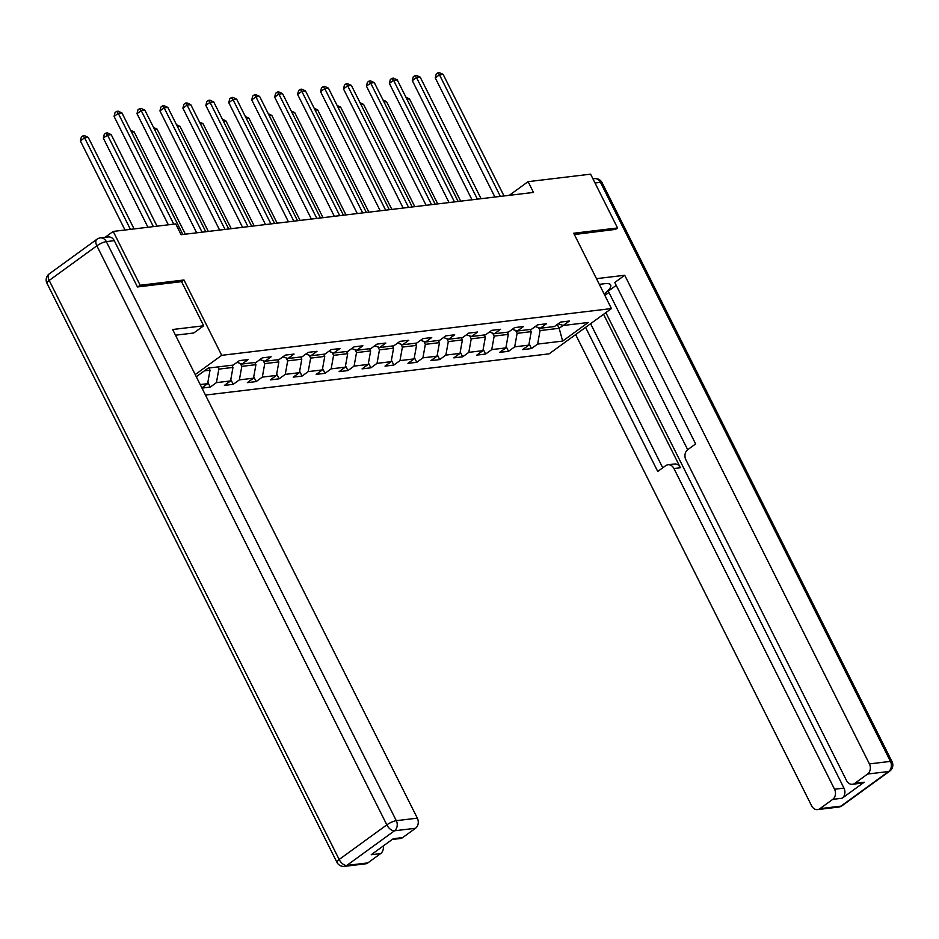 <?xml version="1.0" encoding="UTF-8"?>
<svg xmlns="http://www.w3.org/2000/svg" width="939" height="939" viewBox="0 0 939 939"><rect width="100%" height="100%" fill="white"/><g stroke="black" fill="none" stroke-linecap="round" stroke-linejoin="round"><path stroke-width="1.41" d="M205.465 395.073L549.127 353.839L611.442 308.567L221.71 355.329L195.206 374.591M558.2 323.802L563.236 325.493L569.386 321.021L560.56 322.089L554.409 326.549L540.289 328.239L546.439 323.779L537.613 324.835L531.462 329.307L517.342 330.998L523.493 326.526L514.666 327.594L508.527 332.054L494.407 333.744L500.557 329.284L491.731 330.34L485.58 334.812L471.46 336.502L477.611 332.03L468.784 333.099L462.634 337.559L448.525 339.249L454.664 334.789L445.849 335.845L439.698 340.317L425.578 342.007L431.729 337.535L422.902 338.603L416.752 343.064L402.631 344.754L408.782 340.294L399.955 341.35L393.805 345.822L379.696 347.512L385.835 343.04L377.02 344.108L370.87 348.569L356.75 350.259L362.9 345.798L354.073 346.855L347.923 351.327L333.803 353.017L339.953 348.545L331.127 349.613L324.976 354.073L310.868 355.764L317.006 351.303L308.192 352.36L302.041 356.832L287.921 358.522L294.071 354.05L285.245 355.118L279.094 359.578L264.974 361.269L271.125 356.808L262.298 357.865L256.159 362.337L242.039 364.027L248.178 359.555L239.363 360.623L233.212 365.083L208.212 368.088L196.286 376.739M563.236 325.493L588.237 322.488L562.637 341.092L537.636 344.085L531.486 348.557L529.068 343.721M201.967 388.089L210.289 387.091L216.428 382.619L230.548 380.929L224.409 385.401L233.224 384.333L239.375 379.872L253.495 378.182L247.344 382.643L256.171 381.586L262.321 377.114L276.442 375.424L270.291 379.896L279.118 378.828L285.256 374.368L299.377 372.677L293.226 377.138L302.053 376.081L308.203 371.609L322.323 369.919L316.173 374.391L325 373.323L331.15 368.863L345.27 367.172L339.12 371.633L347.946 370.576L354.085 366.104L368.205 364.414L362.055 368.874L370.882 367.818L377.032 363.358L391.152 361.668L385.002 366.128L393.828 365.071L399.979 360.599L414.099 358.909L407.949 363.37L416.775 362.313L422.914 357.853L437.034 356.163L430.884 360.623L439.71 359.567L445.861 355.095L459.981 353.404L453.83 357.865L462.657 356.808L468.807 352.348L482.916 350.658L476.777 355.118L485.604 354.062L491.743 349.59L505.863 347.899L499.712 352.36L508.539 351.303L514.689 346.843L528.81 345.141L522.659 349.613L531.486 348.557M200.207 384.567L207.613 383.687L201.85 387.866M181.603 281.723L183.985 279.986L140.157 285.245L113.208 231.428L175.722 223.928L181.11 234.691L533.481 192.425L528.094 181.661L509.278 195.324M530.136 329.46L531.228 331.643L517.119 333.333L515.652 330.422M535.253 326.549L540.289 328.239M528.81 345.141L531.228 331.643M514.689 346.843L517.119 333.333M507.201 332.218L508.292 334.39L494.172 336.092L492.717 333.181M512.307 329.307L517.342 330.998M505.863 347.899L508.292 334.39M491.743 349.59L494.172 336.092M484.254 334.965L485.346 337.148L471.225 338.838L469.77 335.927M489.372 332.054L494.407 333.744M482.916 350.658L485.346 337.148M468.807 352.348L471.225 338.838M461.307 337.723L462.399 339.895L448.29 341.596L446.835 338.686M466.425 334.812L471.46 336.502M459.981 353.404L462.399 339.895M445.861 355.095L448.29 341.596M438.372 340.47L439.464 342.653L425.344 344.343L423.888 341.432M443.49 337.559L448.525 339.249M437.034 356.163L439.464 342.653M422.914 357.853L425.344 344.343M415.425 343.228L416.517 345.399L402.397 347.101L400.941 344.19M420.543 340.317L425.578 342.007M414.099 358.909L416.517 345.399M399.979 360.599L402.397 347.101M392.479 345.975L393.582 348.158L379.462 349.848L378.006 346.937M397.596 343.064L402.631 344.754M391.152 361.668L393.582 348.158M377.032 363.358L379.462 349.848M369.543 348.733L370.635 350.904L356.515 352.606L355.059 349.695M374.661 345.822L379.696 347.512M368.205 364.414L370.635 350.904M354.085 366.104L356.515 352.606M346.597 351.479L347.688 353.663L333.568 355.353L332.113 352.442M351.714 348.569L356.75 350.259M345.27 367.172L347.688 353.663M331.15 368.863L333.568 355.353M323.65 354.238L324.753 356.409L310.633 358.111L309.177 355.2M328.767 351.327L333.803 353.017M322.323 369.919L324.753 356.409M308.203 371.609L310.633 358.111M300.715 356.984L301.806 359.168L287.686 360.858L286.231 357.947M305.832 354.073L310.868 355.764M299.377 372.677L301.806 359.168M285.256 374.368L287.686 360.858M277.768 359.743L278.86 361.914L264.739 363.616L263.284 360.705M282.885 356.832L287.921 358.522M276.442 375.424L278.86 361.914M262.321 377.114L264.739 363.616M254.833 362.489L255.924 364.672L241.804 366.363L240.349 363.452M259.939 359.578L264.974 361.269M253.495 378.182L255.924 364.672M239.375 379.872L241.804 366.363M231.886 365.248L232.978 367.419L218.857 369.121L217.766 366.938M237.004 362.337L242.039 364.027M230.548 380.929L232.978 367.419M216.428 382.619L218.857 369.121M208.939 367.994L210.031 370.177L204.397 370.858M207.613 383.687L210.031 370.177M140.157 285.245L137.892 286.9M113.208 231.428L105.086 237.332M615.268 229.621L617.545 227.977L590.596 174.161L528.094 181.661M617.545 227.977L573.717 233.236L611.442 308.567M183.985 279.986L221.71 355.329M557.261 324.471L559.174 328.286L563.095 325.446M538.599 327.676L540.054 330.587L559.174 328.286L562.637 341.092M537.636 344.085L540.054 330.587M210.289 387.091L207.859 382.255M233.224 384.333L230.806 379.509M256.171 381.586L253.753 376.75M279.118 378.828L276.688 374.004M302.053 376.081L299.635 371.245M325 373.323L322.582 368.499M347.946 370.576L345.517 365.741M370.882 367.818L368.464 362.994M393.828 365.071L391.41 360.236M416.775 362.313L414.345 357.489M439.71 359.567L437.292 354.731M462.657 356.808L460.239 351.984M485.604 354.062L483.174 349.226M508.539 351.303L506.121 346.479M173.762 224.163L118.267 113.361L121.953 112.926L182.823 234.492M168.339 224.82L114.065 116.424L118.267 113.361L116.706 111.354L118.185 111.178L121.953 112.926M114.065 116.424L115.028 112.574L116.706 111.354M134.101 228.928L88.266 137.399L84.58 137.833L80.378 140.897L125.004 230.02M80.378 140.897L81.341 137.047L83.019 135.826L84.58 137.833L130.415 229.362M83.019 135.826L84.498 135.65L88.266 137.399M175.476 335.2L193.727 333.005L203.669 325.786L172.635 329.507L417.327 818.151A7.442 5.974 83.2 0 1 415.508 828.268L402.702 837.576A7.442 5.974 83.2 0 1 400.354 838.515L392.209 839.489M114.265 240.666L106.33 241.628A7.442 5.974 -96.8 0 0 100.391 237.896L108.325 236.945A7.442 5.974 83.2 0 1 114.265 240.666L137.446 286.947L181.567 281.653L203.669 325.786M383.276 845.98A7.442 5.974 83.2 0 1 380.635 853.598L367.842 862.906A7.442 5.974 83.2 0 1 365.494 863.833L344.46 866.357A7.442 5.974 -96.8 0 0 346.808 865.429L367.842 862.906M402.702 837.576L393.288 838.703L371.222 854.736L380.635 853.598M599.317 284.341L604.634 283.707A27.924 6.808 153.4 0 1 610.655 284.963A27.924 6.808 153.4 0 1 604.164 294.024M608.942 292.44L604.857 295.409M616.23 285.362L608.284 291.137L687.688 449.699M575.642 334.589L811.636 805.873A7.442 5.974 -96.8 0 0 817.576 809.594A7.442 5.974 -96.8 0 0 819.923 808.667L840.957 806.143L888.623 771.518L867.589 774.041L854.795 783.337A7.442 5.974 -96.8 0 1 852.448 784.276A7.442 5.974 -96.8 0 1 846.509 780.544L685.893 459.817A7.442 5.974 -96.8 0 1 687.712 449.687L695.635 443.936L614.787 282.486L624.717 275.268L869.408 763.912L890.442 761.388L600.479 182.342L595.021 182.999M596.465 278.66L624.717 275.268M603.577 314.295L680.411 467.728L673.932 468.502L834.548 789.241L843.961 788.103A7.442 5.974 83.2 0 1 842.142 798.232L864.209 782.21A7.442 5.974 83.2 0 1 861.861 783.138L852.448 784.276M673.932 468.502A7.442 5.974 -96.8 0 0 667.993 464.782A7.442 5.974 -96.8 0 0 665.645 465.709L657.734 471.46L585.572 327.371M819.923 808.667L832.729 799.359A7.442 5.974 -96.8 0 0 834.548 789.241M867.589 774.041A7.442 5.974 -96.8 0 0 869.408 763.912M615.62 229.374L574.375 234.527M605.855 312.628L843.961 788.103M590.608 323.709L662.758 467.81M667.993 464.782L674.472 463.995A7.442 5.974 83.2 0 1 680.411 467.728M202.085 232.179L141.214 110.614L144.888 110.168L205.77 231.733M196.674 232.825L137 113.666L141.214 110.614L139.653 108.595L141.12 108.419L144.888 110.168M137 113.666L137.963 109.828L139.653 108.595M225.031 229.421L164.161 107.856L167.835 107.422L228.705 228.987M219.62 230.078L159.947 110.919L164.161 107.856L162.6 105.849L164.067 105.673L167.835 107.422M159.947 110.919L160.909 107.069L162.6 105.849M157.036 226.17L111.201 134.641L107.527 135.087L103.313 138.139L147.951 227.261M103.313 138.139L104.276 134.289L105.966 133.068L107.527 135.087L153.362 226.616M105.966 133.068L107.433 132.892L111.201 134.641M185.37 234.187L134.148 131.894L131.601 132.199M130.627 130.251L134.148 131.894M247.978 226.675L187.096 105.109L190.781 104.663L251.652 226.229M242.555 227.32L182.894 108.161L187.096 105.109L185.535 103.09L187.014 102.914L190.781 104.663M182.894 108.161L183.856 104.323L185.535 103.09M270.913 223.916L210.043 102.351L213.716 101.917L274.599 223.482M265.502 224.574L205.829 105.414L210.043 102.351L208.481 100.344L209.949 100.168L213.716 101.917M205.829 105.414L206.791 101.565L208.481 100.344M293.86 221.17L232.989 99.604L236.663 99.158L297.534 220.724M288.449 221.815L228.776 102.656L232.989 99.604L231.428 97.586L232.895 97.41L236.663 99.158M228.776 102.656L229.738 98.818L231.428 97.586M208.317 231.428L157.095 129.136L154.536 129.441M153.573 127.504L157.095 129.136M231.252 228.682L180.03 126.389L177.483 126.695M176.509 124.746L180.03 126.389M254.199 225.923L202.977 123.631L200.43 123.936M199.455 122L202.977 123.631M316.807 218.411L255.924 96.846L259.61 96.412L320.481 217.977M311.384 219.069L251.722 99.91L255.924 96.846L254.363 94.839L255.842 94.663L259.61 96.412M251.722 99.91L252.685 96.06L254.363 94.839M277.146 223.177L225.923 120.885L223.365 121.19M222.402 119.241L225.923 120.885M339.742 215.665L278.871 94.1L282.545 93.654L343.428 215.219M334.331 216.31L274.658 97.151L278.871 94.1L277.31 92.081L278.777 91.905L282.545 93.654M274.658 97.151L275.62 93.313L277.31 92.081M300.081 220.419L248.858 118.126L246.311 118.431M245.337 116.495L248.858 118.126M362.689 212.907L301.818 91.341L305.492 90.907L366.363 212.472M357.278 213.564L297.604 94.405L301.818 91.341L300.257 89.334L301.724 89.158L305.492 90.907M297.604 94.405L298.567 90.555L300.257 89.334M323.028 217.672L271.805 115.38L269.258 115.685M268.284 113.736L271.805 115.38M385.636 210.16L324.753 88.595L328.427 88.149L389.309 209.714M380.213 210.805L320.551 91.646L324.753 88.595L323.192 86.576L324.671 86.4L328.427 88.149M320.551 91.646L321.514 87.797L323.192 86.576M345.975 214.914L294.74 112.621L292.193 112.926M291.231 110.99L294.74 112.621M408.571 207.402L347.7 85.836L351.374 85.402L412.256 206.967M403.16 208.059L343.486 88.9L347.7 85.836L346.139 83.829L347.606 83.653L351.374 85.402M343.486 88.9L344.449 85.05L346.139 83.829M368.91 212.167L317.687 109.875L315.14 110.18M314.166 108.231L317.687 109.875M431.517 204.655L370.647 83.09L374.321 82.644L435.191 204.209M426.095 205.301L366.433 86.142L370.647 83.09L369.086 81.071L370.553 80.895L374.321 82.644M366.433 86.142L367.395 82.292L369.086 81.071M391.856 209.409L340.634 107.116L338.087 107.422M337.113 105.485L340.634 107.116M454.464 201.897L393.582 80.331L397.256 79.897L458.138 201.462M449.042 202.554L389.368 83.395L393.582 80.331L392.021 78.324L393.488 78.148L397.256 79.897M389.368 83.395L390.342 79.545L392.021 78.324M414.803 206.662L363.569 104.37L361.022 104.675M360.06 102.727L363.569 104.37M477.399 199.15L416.529 77.585L420.203 77.139L481.085 198.704M471.988 199.796L412.315 80.637L416.529 77.585L414.968 75.566L416.435 75.39L420.203 77.139M412.315 80.637L413.277 76.787L414.968 75.566M437.738 203.904L386.516 101.612L383.969 101.917M382.995 99.98L386.516 101.612M500.346 196.392L439.475 74.827L443.149 74.392L504.02 195.958M494.923 197.049L435.262 77.89L439.475 74.827L437.903 72.819L439.382 72.643L443.149 74.392M435.262 77.89L436.224 74.04L437.903 72.819M460.685 201.157L409.463 98.865L406.916 99.17M405.941 97.222L409.463 98.865M100.391 237.896A7.442 7.442 0 0 0 96.893 239.269A7.442 4.061 -126 0 0 96.858 245.818A7.442 1.819 -26.6 0 1 106.33 241.628L396.293 820.674A7.442 1.819 -26.6 0 0 386.833 824.865L96.858 245.818L49.192 280.444L339.167 859.49L386.833 824.865A7.442 4.061 54 0 0 394.474 830.792L346.808 865.429A7.442 4.061 -126 0 1 339.167 859.49A7.442 1.819 -26.6 0 0 336.913 862.295A7.442 7.442 0 0 0 344.46 866.357M415.508 828.268L394.474 830.792A7.442 5.974 -96.8 0 0 396.293 820.674L417.327 818.151M46.95 283.249A7.442 1.819 -26.6 0 1 49.192 280.444A7.442 4.061 54 0 1 49.227 273.895A7.442 7.442 0 0 0 46.95 283.249L336.913 862.295M854.795 783.337L864.209 782.21M842.142 798.232L832.729 799.359M840.957 806.143A7.442 5.974 83.2 0 1 838.609 807.071A7.442 7.442 0 0 0 842.107 805.709A7.442 4.061 -126 0 1 840.957 806.143M888.623 771.518A7.442 4.061 54 0 0 889.773 771.083A7.442 7.442 0 0 0 892.05 761.717A7.442 1.819 -26.6 0 0 890.442 761.388A7.442 5.974 83.2 0 1 888.623 771.518M592.932 178.809L594.54 178.621A7.442 5.974 83.2 0 1 600.479 182.342A7.442 1.819 -26.6 0 1 602.087 182.671L892.05 761.717M96.893 239.269L49.227 273.895M817.576 809.594L838.609 807.071M842.107 805.709L889.773 771.083M602.087 182.671A7.442 7.442 0 0 0 594.54 178.621"/></g></svg>
